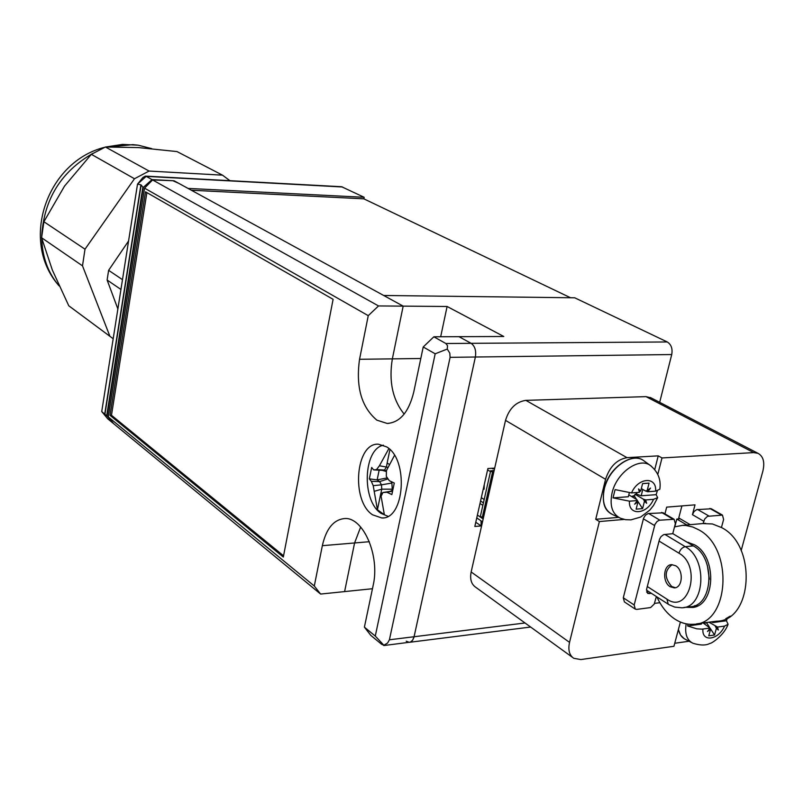 <?xml version="1.0" encoding="UTF-8"?>
<svg xmlns="http://www.w3.org/2000/svg" width="804" height="804" viewBox="0 0 804 804"><rect width="100%" height="100%" fill="white"/><g stroke="black" fill="none" stroke-linecap="round" stroke-linejoin="round"><path stroke-width="1.21" d="M491.917 468.29L492.751 468.812L494.289 468.149L487.897 468.521L474.832 526.469L481.596 525.916M606.457 397.859L557.453 399.377M406.221 641.19L409.336 642.326L410.683 641.974L412.603 640.285L413.919 637.411L475.375 357.016C476.33 350.644 474.913 346.082 471.124 343.328L458.983 336.685L503.786 336.494L447.104 306.485L403.166 306.133L383.689 295.48L574.739 297.802L667.27 341.961C671.25 344.494 672.737 348.685 671.732 354.544L659.682 402.322M476.762 517.917L480.983 520.771L481.194 525.947L475.777 522.278M480.983 520.771L482.44 522.168M494.601 468.531L492.751 468.812M145.343 176.096L146.207 176.367L137.514 184.126L142.881 177.543L145.343 176.096L341.599 186.729L364.152 197.292L188.005 188.407L174.066 180.769L151.996 179.604L143.263 187.402L107.083 415.919L113.123 423.246L107.766 418.844L101.736 411.537L104.701 414.201L140.921 184.84L137.514 184.126L101.736 411.537L107.766 418.844M342.554 186.99L146.207 176.367L151.996 179.604M369.348 541.705L354.584 542.961L344.604 591.583L354.584 542.961L360.664 527.012L354.584 542.961L322.344 545.685L314.294 586.015L320.615 594.066L113.676 423.708L108.269 416.904L314.294 586.015M420.804 358.494L392.352 358.865C388.674 381.297 392.623 399.709 404.171 414.1C392.623 399.709 388.674 381.297 392.352 358.865L403.166 306.133L392.352 358.865L359.549 359.287C355.68 386.865 361.458 407.156 376.895 420.17L387.176 423.447C399.9 422.562 408.744 412.171 413.708 392.272L423.216 346.986L433.848 336.796L445.878 343.509L471.124 343.328L458.983 336.685L433.848 336.796M570.538 297.751L363.85 198.829L364.152 197.292M372.473 588.719L320.615 594.066M490.48 471.657L487.606 469.837M477.405 515.073L483.174 518.952M480.018 503.485L482.862 505.364M106.721 415.628L142.881 187.181L141.132 184.97L104.912 414.372L107.083 415.919M447.104 306.485L440.672 336.765M481.325 497.666L484.179 499.535M191.342 190.226L363.85 198.829M128.57 240.999L108.62 270.325L107.123 280.013L117.876 308.967M108.62 270.325L122.489 279.661M107.123 280.013L120.942 289.47M59.194 285.983L58.692 285.4C47.918 272.566 42.27 256.878 41.758 238.346M41.758 235.542C44.15 199.04 61.184 171.654 92.862 153.383M109.756 146.901L132.881 144.63L138.228 145.192L151.705 148.639M85.003 249.19L82.5 265.843L41.597 237.753L43.888 221.733L85.003 249.19L134.479 178.749L149.062 171.051L105.445 147.011L138.399 147.574L176.991 151.574L222.507 175.161L229.914 180.679M134.479 178.749L91.344 154.318L105.445 147.011M43.888 221.733L64.541 186.086L91.344 154.318M41.597 237.753L52.34 270.033L68.772 305.781L113.193 338.735M82.5 265.843L109.826 336.092M75.164 310.505L68.772 305.781M149.062 171.051L222.507 175.161M372.574 514.821C350.856 500.872 355.539 442.552 378.413 444.2L386.654 446.883C408.864 459.526 404.623 519.645 381.779 517.967L372.574 514.821M378.523 305.942L403.166 306.133L178.8 183.362L172.83 180.709L152.599 179.935L378.523 305.942L368.252 315.66L359.549 359.287M667.27 341.961L471.124 343.328C474.913 346.082 476.33 350.644 475.375 357.016L450.099 357.338L389.407 639.793L414.08 636.738L475.375 357.016L671.732 354.544M525.022 622.979L414.08 636.738L412.603 640.285L410.241 642.155L383.769 645.552M364.403 627.14L375.277 636.064L383.86 645.25L381.619 644.275L370.744 635.321L364.403 627.14L373.156 585.423C380.191 555.614 363.046 516.731 344.514 518.56C333.57 519.685 326.183 528.72 322.344 545.685M368.252 315.66L144.539 188.136L108.269 416.904M375.277 636.064L435.175 353.8L423.216 346.986M333.097 299.319L145.514 191.814L110.017 415.326L283.32 557.051L333.097 299.319M144.539 188.136L152.599 179.935M450.099 357.338L449.798 353.147L447.275 349.057L435.175 353.8M447.275 349.057L447.516 345.66L445.878 343.509M383.86 645.25L387.568 643.059L389.407 639.793M146.891 192.608L111.475 415.276L283.561 555.805M111.475 415.276L110.017 415.326M383.407 445.175C363.197 449.134 361.458 500.872 381.046 513.364L387.95 516.289M388.01 478.903L379.619 481.606L377.146 479.887L369.337 478.852L371.327 481.325L373.207 485.656L377.428 509.746L384.362 514.731L381.096 496.259L382.955 492.5L392.483 491.043M369.337 478.852L371.669 467.466L373.679 469.908L376.513 469.636L379.418 465.777L388.875 448.592M389.94 449.587L387.156 462.963L389.247 464.38M382.091 494.138L380.855 493.264L382.111 494.098M394.493 455.406L386.443 470.571L386.312 476.38L389.307 480.691L394.282 483.043L391.849 494.601L386.905 492.229L382.955 492.5M387.85 467.295L379.418 465.777M376.513 469.636L384.543 470.028L386.332 467.104L387.186 462.983M386.453 470.541L373.679 469.908M380.855 493.264L377.428 509.746M382.754 492.872L380.905 493.244L381.749 489.164L374.141 491.344M373.207 485.656L381.468 484.832L379.619 481.606L371.327 481.325M386.905 492.229L392.463 491.143M387.307 477.877L377.146 479.887L379.166 470.109M391.87 483.063L381.468 484.832L381.749 489.164L392.262 489.194L391.87 483.063L390.975 481.506M392 490.46L392.262 489.194M392.653 490.159L390.533 491.143M386.382 471.576L381.98 470.209M483.516 517.434L482.249 517.535L492.51 472.199L493.787 472.119M482.249 517.535L480.39 516.289L490.631 471.003L492.51 472.199M490.631 471.003L494.088 470.802M484.259 484.661L484.088 489.204L483.224 489.254M709.349 579.292L707.359 565.343M685.49 607.291L693.008 607.462C715.741 604.729 716.937 556.448 694.505 544.79L686.716 541.966M688.666 542.348L687.711 542.569M696.565 623.854L716.374 621.201C752.845 621.442 757.257 545.333 721.59 527.585L712.434 523.967L702.646 523.565M656.908 596.89C661.31 606.618 667.29 614.015 674.847 619.08C680.817 622.939 686.978 624.678 693.319 624.286C729.64 624.607 734.022 547.685 698.505 529.695L692.837 527.042L685.902 525.474L682.455 525.364L674.516 526.901M675.672 565.755L671.722 564.659C663.26 564.509 662.034 582.156 670.174 586.729L674.254 587.875C682.707 588.005 683.862 570.197 675.672 565.755M672.164 564.649C664.385 570.488 664.245 577.795 671.742 586.548L675.39 587.704M680.174 518.771L676.807 519.062L674.797 526.801M690.234 524.67L678.757 517.947L681.903 505.907M721.449 527.504L723.61 519.454L722.454 515.103L707.49 516.339L704.666 519.042L703.108 523.525M711.339 508.781L696.626 509.646L694.063 511.545L692.435 514.671L695.008 504.852L666.677 507.133L664.938 513.877M651.541 593.422L647.712 593.432L646.597 589.252L659.541 539.223L661.029 536.59L663.672 534.63L672.757 533.675L675.35 523.705L674.124 519.284L659.37 520.228L657.079 521.464L654.958 524.409L634.175 604.98L635.281 609.12L636.848 609.382L650.607 607.563L654.215 604.085L656.386 596.548M654.546 603.372L659.883 602.719M663.139 512.821L648.155 513.555L645.441 515.183L643.552 518.258L623.291 597.784L624.396 601.905L634.989 608.929M654.757 469.516L658.225 455.858L627.009 457.657C616.819 459.476 609.673 466.692 605.563 479.305L595.724 519.284L599.382 521.545L569.534 642.366C567.905 649.954 569.332 655.27 573.815 658.325L580.86 659.551L673.943 646.275L680.385 622.035M741.167 550.579L762.855 471.164C764.946 462.26 763.338 456.32 758.051 453.345L753.71 452.602L662.004 457.948L657.803 474.41M599.382 521.545L624.175 519.424M572.569 657.421L475.757 587.292C471.305 584.247 469.767 579.131 471.154 571.966L569.534 642.366M605.563 479.305L505.515 420.371L471.154 571.966M505.515 420.371C509.183 408.512 515.967 401.839 525.856 400.362L627.009 457.657M753.71 452.602L646.004 396.633L525.856 400.362M646.004 396.633L651.109 397.879M658.225 455.858L662.004 457.948M674.747 643.26L689.078 641.24M490.762 470.993L494.179 470.39M490.852 470.591L491.425 470.953M482.591 516.047L483.666 516.771M595.724 519.284L618.628 517.374M636.175 493.857L637.009 492.51L635.904 494.199L636.607 494.148L636.999 492.621M686.867 524.972L676.807 519.062M683.691 607.522L689.651 606.769C713.058 607.03 716.062 557.765 693.269 545.886L672.767 533.625M694.686 605.653L697.641 605.844M635.904 494.199L635.009 494.259L643.311 499.143L645.692 499.927L653.511 499.334L657.662 497.646L656.134 494.671L657.32 490.922M641.331 488.581L645.391 490.942L647.16 490.621L649.059 483.124L642.597 483.566L640.698 491.083L638.517 488.932L639.471 492.329L631.542 492.912L615.07 489.616L613.02 497.877L629.472 501.173L637.391 500.57L634.647 504.229L638.024 501.666L642.587 508.62L644.476 501.173L646.637 503.294L645.692 499.927M631.582 496.52L634.718 495.405L634.497 496.299L636.567 499.465M633.291 496.39L634.497 496.299M642.798 489.435L641.19 495.787L656.134 494.671M613.02 497.877L628.326 496.741L629.281 492.942M640.698 491.083L639.2 491.355M649.059 483.124L642.577 483.646M636.607 494.148L641.19 495.787M645.391 490.942L647.783 491.726L655.602 491.154C656.958 476.149 638.074 477.335 631.542 492.912M651.411 466.23L649.994 465.204C657.953 471.556 661.23 479.556 659.823 489.224L655.602 491.154M628.798 494.872L636.858 499.636L638.024 501.666L636.135 509.143L642.587 508.62M647.16 490.621L650.506 488.078L647.783 491.726M646.637 503.294L643.311 499.143L644.476 501.173M635.009 494.259L634.718 495.405M708.947 622.195L717.53 627.05L724.565 626.095L728.082 624.276L726.444 620.748L727.218 618.557M687.963 624.115L687.621 625.964L696.787 628.828L702.053 629.14L710.063 628.075L707.52 631.502L710.605 629.029L708.756 635.823L714.565 635.009L716.414 628.226L718.314 630.014L717.53 627.05M703.691 623.331L706.394 622.537M705.6 623.07L706.686 622.929L709.309 626.939M713.238 621.623L712.977 622.557L726.444 620.748M687.621 625.964L701.4 624.105L701.651 623.17M711.259 621.884L712.977 622.557M730.273 616.105L725.721 618.768M703.138 622.979L710.063 628.075M710.123 628.185L714.565 635.009M710.053 628.075L710.605 629.029M718.314 630.014L715.279 626.256L716.414 628.226M483.425 502.872L480.581 500.992M703.731 521.213L692.435 514.671M649.23 593.694L646.567 591.975M621.301 518.57L622.929 519.565M721.198 514.892L709.852 508.429M708.816 515.947L697.49 509.455M672.757 519.042L661.511 512.419M659.823 520.158L648.607 513.485M654.577 525.535L643.391 518.821M634.175 604.98L623.291 597.784M693.269 545.886L685.269 546.68L664.868 534.399M678.968 553.192C680.214 549.504 682.315 547.333 685.269 546.68C708.022 558.609 705.028 608.055 681.661 607.774L674.787 607.11L669.129 604.739L668.235 604.196L666.918 599.141C689.058 614.909 702.163 566.026 678.968 553.192L659.039 541.062M666.918 599.141L647.3 586.528M603.352 494.882L604.286 488.742M644.768 461.446L643.311 460.39C631.522 451.999 608.779 468.39 604.337 488.772C601.663 502.078 604.618 510.771 613.201 514.851L618.919 517.515M611.432 514.027C607.141 511.243 601.141 506.912 604.166 488.581C608.739 467.566 632.266 451.908 643.311 460.39L649.994 465.204C638.557 457.064 616.427 473.064 612.065 492.922C609.442 505.877 612.296 514.339 620.618 518.299L625.663 519.696L630.919 519.866L640.637 517.062L649.803 510.098L653.511 505.485L657.662 497.646M629.472 501.173C628.306 516.248 647.119 514.62 653.511 499.334M604.347 488.51C607.432 477.365 613.472 468.732 622.467 462.612M678.455 629.301C679.44 634.376 681.872 637.773 685.732 639.502L691.561 642.537M686.174 623.824C684.586 633.723 686.857 640.205 692.988 643.27C700.395 645.532 706.053 645.572 709.952 643.391C711.279 643.783 724.223 635.281 728.082 624.276M702.927 629.05C701.58 642.607 718.525 640.135 724.565 626.095M530.64 627.04L409.789 642.265M58.692 285.4C19.477 240.828 46.923 161.333 104.912 147.243M105.786 147.001L122.52 144.408L138.228 145.192M388.794 423.386L387.176 423.447M381.779 517.967L383.176 517.866M674.968 587.794L674.254 587.875M722.454 515.103L711.108 508.651M674.124 519.284L662.878 512.661M758.051 453.345L650.285 397.457M667.903 603.985L646.426 590.116M705.48 523.314L682.455 525.364M694.887 606.98L693.008 607.462M684.274 638.748L680.576 635.1L678.385 629.582"/></g></svg>
